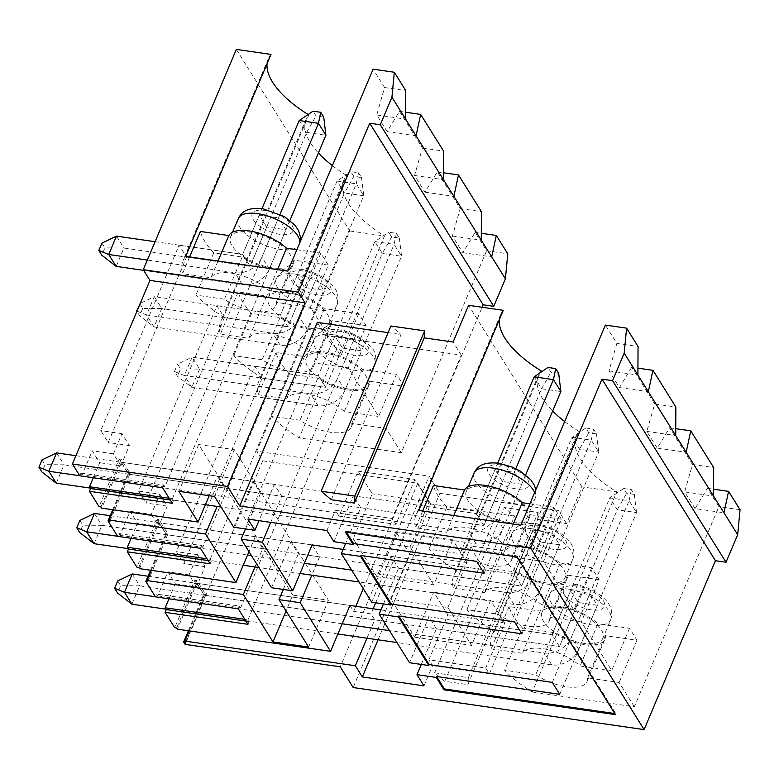 <?xml version="1.0" encoding="UTF-8"?>
<svg xmlns="http://www.w3.org/2000/svg" width="779" height="779" viewBox="0 0 779 779"><rect width="100%" height="100%" fill="white"/><g stroke="black" fill="none" stroke-linecap="round" stroke-linejoin="round"><path stroke-width="0.58" stroke-dasharray="3.9 2.92" d="M323.713 117.045L316.001 115.935L313.031 111.173M116.168 266.389L123.919 248.034L250.108 266.282L306.644 132.44L325.904 135.225M289.924 220.418L269.378 269.067A22.065 17.011 148 0 1 242.357 284.637L143.687 270.371M280.06 214.215L261.929 257.148A22.065 17.011 148 0 1 234.907 272.718L147.338 260.059M116.47 236.115L123.919 248.034L104.912 247.878L101.806 255.22M101.932 243.106L104.912 247.878M155.099 241.704L242.659 254.363L261.987 208.616M93.314 477.761L99.673 462.707L92.234 450.788L82.068 474.839L164.914 486.817L278.522 217.857L285.971 229.776L266.7 226.991L250.108 266.282L242.659 254.363L250.108 266.282L186.532 257.08L108.203 442.511L100.764 430.592L179.082 245.171L186.532 257.08M299.194 120.531L306.644 132.44L316.001 115.935M358.554 172.802L361.534 177.573L353.832 176.453L350.852 171.692L358.554 172.802L356.285 183.834L299.749 317.666A22.065 17.011 148 0 1 272.728 333.246L146.54 314.998L153.989 326.907L139.636 315.738L136.9 311.366M137.007 311.113L146.54 314.998L154.3 296.633L140.269 303.382M139.753 303.635L142.732 308.396L161.74 308.552L154.3 296.633L280.489 314.882L287.928 326.8L344.464 192.958L363.735 195.753L307.199 329.585A22.065 17.011 148 0 1 280.177 345.155L153.989 326.907L161.74 308.552L287.928 326.8L280.489 314.882L337.025 181.049L344.464 192.958L353.832 176.453M361.534 177.573L363.735 195.753L356.285 183.834L337.025 181.049L350.852 171.692M142.732 308.396L139.636 315.738M396.384 233.32L399.354 238.092L391.652 236.972L388.672 232.21L396.384 233.32L394.106 244.353L337.58 378.195A22.065 17.011 148 0 1 310.558 393.765L184.37 375.517L191.809 387.436L177.456 376.257L174.477 371.495L184.37 375.517L192.121 357.162L177.583 364.153L180.553 368.915L177.456 376.257M180.553 368.915L199.57 369.071L192.121 357.162L318.309 375.41L325.758 387.319L382.294 253.487L401.555 256.272L345.019 390.104A22.065 17.011 148 0 1 317.998 405.674L191.809 387.436L199.57 369.071L325.758 387.319L318.309 375.41L374.845 241.568L382.294 253.487L391.652 236.972M399.354 238.092L401.555 256.272L394.106 244.353L374.845 241.568L388.672 232.21M174.477 371.495L177.583 364.153M558.679 373.355L550.977 372.235L547.997 367.474M56.283 483.175L64.044 464.82L483.837 525.523L541.609 388.75L560.88 391.535M525.659 474.898L503.098 528.308A22.065 17.011 148 0 1 476.086 543.878L221.08 507.002M205.393 504.734L90.364 488.102M515.805 468.695L495.658 516.389A22.065 17.011 148 0 1 468.637 531.96L79.74 475.726M56.594 452.901L64.044 464.82L45.026 464.664L41.93 472.006M42.056 459.892L45.026 464.664M75.933 455.696L476.388 513.604L497.723 463.096M360.726 507.713L483.837 525.523L476.388 513.604L353.286 495.804L360.726 507.713L345.652 543.401M534.17 376.832L541.609 388.75L550.977 372.235M585.818 427.992L593.53 429.112L596.5 433.874L588.797 432.764L585.818 427.992L571.99 437.35L579.44 449.269L598.7 452.054L540.928 588.827A22.065 17.011 148 0 1 513.906 604.397L359.09 582.01M94.113 543.693L101.864 525.338L521.657 586.042L579.44 449.269L588.797 432.764M300.051 573.471L258.91 567.531M243.214 565.262L128.184 548.62M596.5 433.874L598.7 452.054L591.251 440.135L533.479 576.908A22.065 17.011 148 0 1 506.457 592.488L351.641 570.101M94.415 513.419L101.864 525.338L82.856 525.182L79.75 532.524M79.877 520.421L82.856 525.182M110.228 515.708L312.116 544.901L319.565 556.819L311.804 575.175M343.13 549.39L514.218 574.123L571.99 437.35L591.251 440.135L593.53 429.112M383.482 603.92L398.556 568.242L521.657 586.042L514.218 574.123L532.826 530.061L552.097 532.855L559.536 544.764L540.275 541.98L532.826 530.061M304.365 563.266L251.461 555.612M247.527 555.047L117.571 536.254M623.638 488.511L631.35 489.631L634.33 494.392L626.618 493.282L623.638 488.511L609.811 497.878L617.26 509.787L636.521 512.572L578.748 649.345A22.065 17.011 148 0 1 551.727 664.915L396.91 642.529M131.933 604.222L139.684 585.857L559.488 646.56L617.26 509.787L626.618 493.282M337.872 633.999L166.005 609.149M634.33 494.392L636.521 512.572L629.081 500.663L571.299 637.436A22.065 17.011 148 0 1 544.287 653.006L389.471 630.62M132.245 573.948L139.684 585.857L120.677 585.701L117.571 593.043M117.697 580.939L120.677 585.701M148.049 576.226L349.946 605.429L353.666 611.379L355.818 606.276M380.95 609.908L552.038 634.651L609.811 497.878L629.081 500.663L631.35 489.631M421.303 664.448L436.376 628.76L559.488 646.56L552.038 634.651L570.647 590.589L589.917 593.374L597.357 605.283L578.096 602.498L570.647 590.589M342.185 623.784L155.391 596.772M444.751 681.294L514.549 516.068L504.402 507.557L538.123 512.436L537.666 519.408L467.867 684.644L444.751 681.294L434.614 672.793L504.402 507.557M434.614 672.793L468.325 677.662L467.867 684.644M514.549 516.068L430.738 503.955L353.189 687.536M522.466 628.01A89.001 38.181 22.9 0 1 509.067 606.568L540.188 611.067A35.298 15.142 22.9 0 1 564.872 607.221A35.298 15.142 22.9 0 1 597.931 623.755L629.529 628.322L636.979 640.231L605.38 635.664A35.298 15.142 22.9 0 1 604.894 639.208A35.298 15.142 22.9 0 1 553.587 632.509L522.466 628.01L504.626 670.232A89.001 38.181 -157.1 0 0 532.223 691.995L616.754 491.89L582.069 486.875L566.567 523.595L537.666 519.408M532.223 691.995L634.33 706.767L718.861 506.652L707.39 488.306L695.072 508.599L723.973 512.777M740.05 509.719L718.861 506.652M707.39 488.306L713.583 489.202M695.072 508.599L684.653 491.919L692.502 464.479L669.57 427.788L657.252 448.081L646.833 431.4L654.681 403.96L675.87 407.018M654.681 403.96L631.74 367.26L637.943 368.155M646.833 431.4L675.724 435.578M657.252 448.081L686.153 452.258M634.33 706.767L619.139 682.462L587.541 677.886A35.298 15.142 22.9 0 1 587.054 681.44A35.298 15.142 22.9 0 1 535.748 674.741L504.626 670.232M636.979 640.231L619.139 682.462M629.529 628.322L611.69 670.544L581.319 621.934L549.721 617.367A35.298 15.142 22.9 0 1 549.234 620.912A35.298 15.142 22.9 0 1 497.927 614.212L466.806 609.714A89.001 38.181 -157.1 0 0 494.392 631.477A89.001 38.181 -157.1 0 0 491.705 635.839A89.001 38.181 -157.1 0 0 491.228 648.79L522.349 653.289A35.298 15.142 22.9 0 1 547.033 649.443A35.298 15.142 22.9 0 1 580.092 665.977L611.69 670.544M599.148 579.712L567.55 575.145A35.298 15.142 22.9 0 1 567.063 578.69A35.298 15.142 22.9 0 1 515.766 571.99L484.645 567.492A89.001 38.181 22.9 0 1 471.237 546.05L502.367 550.549A35.298 15.142 22.9 0 1 527.052 546.702A35.298 15.142 22.9 0 1 560.111 563.227L591.709 567.803L599.148 579.712L581.319 621.934M591.709 567.803L573.87 610.025L543.489 561.416L511.891 556.849A35.298 15.142 22.9 0 1 511.404 560.393A35.298 15.142 22.9 0 1 460.107 553.694L428.986 549.195A89.001 38.181 -157.1 0 0 456.572 570.958L540.334 372.654M529.895 503.809L553.879 507.275L561.328 519.194L543.489 561.416M553.879 507.275L536.049 549.507L520.859 525.202M631.74 367.26L619.432 387.553L609.003 370.872L616.851 343.432L605.39 325.086M616.851 343.432L638.05 346.499M331.279 499.738L401.078 334.503L390.941 325.992M388.137 332.633L401.078 334.503M609.003 370.872L637.904 375.059M619.432 387.553L648.332 391.73M113.51 509.836L128.584 474.148L121.135 462.239L101.747 508.132M109.936 521.239L130.103 473.505L121.164 459.211L100.997 506.944M289.418 373.93A89.001 38.181 22.9 0 1 276.019 352.488L304.443 356.597A35.298 15.142 22.9 0 1 329.127 352.751A35.298 15.142 22.9 0 1 362.186 369.285L396.482 374.241L403.931 386.16L369.636 381.194A35.298 15.142 22.9 0 1 369.149 384.738A35.298 15.142 22.9 0 1 317.842 378.039L289.418 373.93L271.579 416.161A89.001 38.181 -157.1 0 0 299.175 437.925L401.282 452.687L486.583 250.741L475.122 232.395L462.804 252.678L452.385 236.008L460.233 208.568L437.301 171.867L424.983 192.16L414.555 175.479L422.403 148.039L399.471 111.348L387.153 131.641L416.054 135.819M399.471 111.348L405.664 112.244M224.352 317.608L146.033 503.03L138.584 491.111L216.913 305.689L224.352 317.608L287.928 326.8L304.531 287.509L297.081 275.6L316.352 278.385L323.791 290.294L304.531 287.509M262.182 378.127L183.854 563.548L176.405 551.639L254.733 366.208L262.182 378.127L325.758 387.319L342.351 348.028L334.902 336.119L354.172 338.904L361.622 350.813L342.351 348.028M188.401 630.766L203.816 594.27L194.886 579.975L174.72 627.708M168.965 598.808L175.324 583.744L167.875 571.835L157.718 595.877L156.598 594.095L155.44 596.85M150.581 570.247L165.995 533.751L157.066 519.447L136.9 567.18M131.135 538.279L137.503 523.225L130.054 511.306L119.898 535.358L118.778 533.576L117.619 536.332M112.751 509.729L128.175 473.223L119.236 458.928L99.079 506.662M82.068 474.839L80.958 473.048L79.789 475.803M236.329 49.398L349.8 230.954L256.739 451.265L429.171 476.193L439.892 493.35L558.368 510.488L489.348 673.884L485.707 668.041L428.869 659.823L447.867 614.845L433.728 592.206L414.72 637.183L391.048 599.304L410.046 554.327L395.898 531.687L376.9 576.664L353.228 538.786L372.226 493.798L358.077 471.168L339.079 516.146L335.428 510.303L392.265 518.522L461.285 355.136L325.456 335.496L317.267 322.389M430.738 503.955L417.787 483.223L262.698 460.798L256.739 451.265M262.698 460.798L185.149 644.379M540.275 541.98L521.657 586.042L514.218 574.123L391.107 556.323L398.556 568.242M363.257 588.681L482.133 307.267M247.907 519.077L325.456 335.496M270.722 522.378L281.745 496.291L274.296 484.382L258.959 520.684M326.898 530.499L335.428 510.303M436.376 628.76L428.927 616.841L409.54 662.744M371.719 602.225L391.107 556.323M333.899 541.697L353.286 495.804M423.99 685.851L432.52 665.665L428.869 659.823M502.445 481.461L483.837 525.523L476.388 513.604L495.006 469.542L514.267 472.327L521.716 484.246L502.445 481.461L495.006 469.542M476.66 561.367L514.267 472.327M346.48 532.252L345.808 531.181L345.418 532.096M345.808 531.181L517.266 555.972L615.848 713.71L614.797 713.554M521.93 633.804L559.536 544.764M283.303 589.44L298.376 553.752L319.565 556.819M312.116 544.901L290.927 541.843L298.376 553.752M271.54 587.736L290.927 541.843M378.029 639.802L439.892 493.35M432.52 665.665L489.348 673.884M582.069 486.875L468.598 305.31M566.567 523.595L558.368 510.488M433.728 592.206L490.556 600.424L504.704 623.064L485.707 668.041M490.556 600.424L471.558 645.401L447.876 607.523L391.048 599.304M395.898 531.687L452.735 539.905L466.884 562.545L447.876 607.523M452.735 539.905L433.737 584.883L410.056 547.004L353.228 538.786M358.077 471.168L414.905 479.387L429.054 502.017L410.056 547.004M414.905 479.387L395.907 524.364L392.265 518.522M461.285 355.136L453.096 342.03M468.325 677.662L538.123 512.436M417.787 483.223L340.238 666.805M349.8 230.954L384.475 235.969L299.175 437.925M486.583 250.741L507.781 253.798M353.666 611.379L371.008 613.891L373.16 608.779M375.692 602.8L429.171 476.193M366.967 638.205L374.728 619.841L371.008 613.891M189.151 630.873L204.225 595.195L374.728 619.841M204.225 595.195L196.785 583.276L177.398 629.179M185.587 642.276L205.744 594.543L196.814 580.248L176.648 627.981M349.946 605.429L196.785 583.276M196.814 580.248L194.886 579.975M205.744 594.543L203.816 594.27M121.164 459.211L119.236 458.928M209.2 495.707L217.458 476.164L121.135 462.239M254.976 566.956L262.727 548.601L255.288 536.682L248.968 551.629M292.748 595.098L198.635 444.507L234.284 449.658L328.397 600.249L292.748 595.098L286.049 610.96M198.635 444.507L178.868 491.325M217.458 476.164L224.907 488.082L217.156 506.438M128.584 474.148L224.907 488.082M274.296 484.382L253.107 481.315L260.546 493.234L281.745 496.291M233.719 527.217L253.107 481.315M429.054 502.017L372.226 493.798M484.1 573.286L521.716 484.246M260.546 493.234L245.473 528.912M234.284 449.658L214.507 496.476M328.397 600.249L308.62 647.067M460.233 208.568L481.422 211.625M437.301 171.867L443.494 172.763M424.983 192.16L453.884 196.337M401.282 452.687L386.092 428.382L351.796 423.425A35.298 15.142 22.9 0 1 351.31 426.97A35.298 15.142 22.9 0 1 300.012 420.271L271.579 416.161M403.931 386.16L386.092 428.382M396.482 374.241L378.643 416.463L348.271 367.863L313.976 362.897A35.298 15.142 22.9 0 1 313.489 366.442A35.298 15.142 22.9 0 1 262.182 359.742L233.758 355.633A89.001 38.181 -157.1 0 0 261.354 377.396A89.001 38.181 -157.1 0 0 258.657 381.759A89.001 38.181 -157.1 0 0 258.18 394.71L286.604 398.819A35.298 15.142 22.9 0 1 311.288 394.972A35.298 15.142 22.9 0 1 344.347 411.507L378.643 416.463M366.101 325.632L331.805 320.675A35.298 15.142 22.9 0 1 331.318 324.22A35.298 15.142 22.9 0 1 280.021 317.52L251.598 313.411A89.001 38.181 22.9 0 1 238.189 291.969L266.622 296.078A35.298 15.142 22.9 0 1 291.307 292.232A35.298 15.142 22.9 0 1 324.366 308.766L358.661 313.723L366.101 325.632L348.271 367.863M358.661 313.723L340.822 355.945L310.441 307.335L276.146 302.379A35.298 15.142 22.9 0 1 275.659 305.923A35.298 15.142 22.9 0 1 224.362 299.224L195.938 295.114A89.001 38.181 -157.1 0 0 223.524 316.878L308.835 114.932A89.001 38.181 -157.1 0 0 306.137 119.294A89.001 38.181 -157.1 0 0 318.407 152.986M296.848 249.728L320.831 253.204L328.28 265.113L310.441 307.335M320.831 253.204L303.002 295.426L287.811 271.121M387.153 131.641L376.734 114.961L384.583 87.521L373.112 69.175M414.555 175.479L443.455 179.667M475.122 232.395L481.315 233.291M414.72 637.183L471.558 645.401M466.884 562.545L410.046 554.327M376.9 576.664L433.737 584.883M339.079 516.146L395.907 524.364M485.57 486.573A33.069 14.188 22.9 0 1 516.448 499.339A33.069 14.188 22.9 0 1 527.188 517.295A33.069 14.188 22.9 0 1 507.889 522.29A33.069 14.188 22.9 0 1 477.011 509.534A33.069 14.188 22.9 0 1 466.27 491.568A33.069 14.188 22.9 0 1 485.57 486.573M561.328 519.194L529.73 514.627A35.298 15.142 22.9 0 1 529.243 518.171A35.298 15.142 22.9 0 1 477.946 511.472L446.815 506.973A89.001 38.181 22.9 0 1 433.416 485.521M446.815 506.973L428.986 549.195M477.946 511.472L460.107 553.694M529.73 514.627L511.891 556.849M513.244 524.101L504.451 544.94L536.049 549.507M453.777 515.503L446.698 532.252A35.298 15.142 22.9 0 1 471.392 528.405A35.298 15.142 22.9 0 1 504.451 544.94M422.656 511.005L415.577 527.753L446.698 532.252M418.751 510.44A89.001 38.181 -157.1 0 0 416.054 514.792A89.001 38.181 -157.1 0 0 415.577 527.753M503.283 310.324A89.001 38.181 -157.1 0 0 500.585 314.687A89.001 38.181 -157.1 0 0 499.339 319.653M456.572 570.958A89.001 38.181 -157.1 0 0 453.875 575.311A89.001 38.181 -157.1 0 0 453.407 588.272L484.528 592.77A35.298 15.142 22.9 0 1 509.213 588.924A35.298 15.142 22.9 0 1 542.272 605.458L573.87 610.025M120.872 465.764L129.402 445.569L121.952 433.66L113.422 453.855L120.872 465.764L99.673 462.707M172.315 503.273L173.474 500.517L170.309 500.06M173.474 500.517L172.354 498.735L169.189 498.278M164.914 486.817L163.794 485.035L80.958 473.048M163.794 485.035L162.636 487.781M113.422 453.855L92.234 450.788M266.7 226.991L259.261 215.072L242.659 254.363L179.082 245.171M121.952 433.66L100.764 430.592M129.402 445.569L108.203 442.511M172.354 498.735L285.971 229.776M328.28 265.113L293.985 260.157A35.298 15.142 22.9 0 1 293.498 263.701A35.298 15.142 22.9 0 1 242.201 257.002L213.767 252.893L195.938 295.114M213.767 252.893A89.001 38.181 22.9 0 1 200.369 231.451M189.609 256.924L182.529 273.672L210.963 277.782A35.298 15.142 22.9 0 1 235.648 273.935A35.298 15.142 22.9 0 1 268.706 290.47L303.002 295.426M185.704 256.359A89.001 38.181 -157.1 0 0 183.007 260.712A89.001 38.181 -157.1 0 0 182.529 273.672M271.004 54.413A89.001 38.181 -157.1 0 0 268.317 58.766A89.001 38.181 -157.1 0 0 267.07 63.742M308.124 114.494A89.001 38.181 -157.1 0 0 308.835 114.932M259.261 215.072L278.522 217.857M272.153 267.83A33.098 14.197 22.9 0 1 241.247 255.064A33.098 14.197 22.9 0 1 230.496 237.089A33.098 14.197 22.9 0 1 249.816 232.093A33.098 14.197 22.9 0 1 280.722 244.859A33.098 14.197 22.9 0 1 291.463 262.844A33.098 14.197 22.9 0 1 272.153 267.83M242.201 257.002L224.362 299.224M293.985 260.157L276.146 302.379M277.509 269.631L268.706 290.47M218.032 261.033L210.963 277.782M223.524 316.878A89.001 38.181 -157.1 0 0 220.827 321.24A89.001 38.181 -157.1 0 0 220.36 334.191L248.783 338.3A35.298 15.142 22.9 0 1 273.468 334.454A35.298 15.142 22.9 0 1 306.527 350.988L340.822 355.945M196.512 586.811L189.073 574.892L197.603 554.697L205.043 566.615L196.512 586.811L175.324 583.744M247.956 624.31L249.124 621.564L248.004 619.772L244.83 619.315M248.004 619.772L361.622 350.813M205.043 566.615L183.854 563.548M578.096 602.498L559.488 646.56L552.038 634.651L428.927 616.841M541.103 370.843A89.001 38.181 -157.1 0 0 538.406 375.205A89.001 38.181 -157.1 0 0 552.662 410.981M564.648 421.536A89.001 38.181 -157.1 0 0 578.924 431.371A89.001 38.181 -157.1 0 0 576.236 435.724A89.001 38.181 -157.1 0 0 616.754 491.89M509.067 606.568L491.228 648.79M494.392 631.477L578.924 431.371M692.502 464.479L713.691 467.546M669.57 427.788L675.763 428.684M332.37 165.625A89.001 38.181 -157.1 0 0 346.655 175.45A89.001 38.181 -157.1 0 0 343.958 179.813A89.001 38.181 -157.1 0 0 384.475 235.969M276.019 352.488L258.18 394.71M261.354 377.396L346.655 175.45M384.583 87.521L405.771 90.588M422.403 148.039L443.602 151.107M484.645 567.492L466.806 609.714M471.237 546.05L453.407 588.272M138.584 491.111L159.773 494.178L151.243 514.374L130.054 511.306M297.081 275.6L280.489 314.882L216.913 305.689M119.898 535.358L202.735 547.335L316.352 278.385M151.243 514.374L158.692 526.292L137.503 523.225M159.773 494.178L167.222 506.097L158.692 526.292M210.135 563.792L211.304 561.036L208.129 560.578M211.304 561.036L210.184 559.254L207.01 558.796M202.735 547.335L201.615 545.553L118.778 533.576M201.615 545.553L200.456 548.309M167.222 506.097L146.033 503.03M210.184 559.254L323.791 290.294M309.974 328.358A33.098 14.197 22.9 0 1 279.067 315.583A33.098 14.197 22.9 0 1 268.317 297.607A33.098 14.197 22.9 0 1 287.636 292.612A33.098 14.197 22.9 0 1 318.543 305.387A33.098 14.197 22.9 0 1 329.293 323.363A33.098 14.197 22.9 0 1 309.974 328.358M251.598 313.411L233.758 355.633M280.021 317.52L262.182 359.742M331.805 320.675L313.976 362.897M324.366 308.766L306.527 350.988M266.622 296.078L248.783 338.3M238.189 291.969L220.36 334.191M130.103 473.505L128.175 473.223M147.757 581.757L167.923 534.024L158.984 519.729L157.066 519.447M158.984 519.729L138.828 567.463M139.568 568.651L158.955 522.758L255.288 536.682M262.727 548.601L166.404 534.667L158.955 522.758M166.404 534.667L151.33 570.355M559.75 694.323L597.357 605.283M552.301 682.414L589.917 593.374M615.848 713.71L615.459 714.625M561.211 607.62A33.069 14.188 22.9 0 1 592.089 620.376A33.069 14.188 22.9 0 1 602.829 638.342A33.069 14.188 22.9 0 1 583.529 643.327A33.069 14.188 22.9 0 1 552.652 630.571A33.069 14.188 22.9 0 1 541.911 612.606A33.069 14.188 22.9 0 1 561.211 607.62M553.587 632.509L535.748 674.741M605.38 635.664L587.541 677.886M597.931 623.755L580.092 665.977M540.188 611.067L522.349 653.289M167.923 534.024L165.995 533.751M514.481 621.895L552.097 532.855M523.391 547.101A33.069 14.188 22.9 0 1 554.268 559.858A33.069 14.188 22.9 0 1 565.009 577.823A33.069 14.188 22.9 0 1 545.709 582.809A33.069 14.188 22.9 0 1 514.831 570.053A33.069 14.188 22.9 0 1 504.091 552.087A33.069 14.188 22.9 0 1 523.391 547.101M515.766 571.99L497.927 614.212M567.55 575.145L549.721 617.367M560.111 563.227L542.272 605.458M502.367 550.549L484.528 592.77M462.804 252.678L491.705 256.866M452.385 236.008L481.276 240.185M249.124 621.564L245.95 621.106M157.718 595.877L240.565 607.863L239.445 606.072L156.598 594.095M239.445 606.072L238.277 608.827M189.073 574.892L167.875 571.835M334.902 336.119L318.309 375.41L254.733 366.208M197.603 554.697L176.405 551.639M240.565 607.863L354.172 338.904M347.794 388.877A33.098 14.197 22.9 0 1 316.897 376.111A33.098 14.197 22.9 0 1 306.147 358.126A33.098 14.197 22.9 0 1 325.456 353.14A33.098 14.197 22.9 0 1 356.363 365.906A33.098 14.197 22.9 0 1 367.113 383.881A33.098 14.197 22.9 0 1 347.794 388.877M317.842 378.039L300.012 420.271M369.636 381.194L351.796 423.425M362.186 369.285L344.347 411.507M304.443 356.597L286.604 398.819M504.704 623.064L447.867 614.845M684.653 491.919L713.554 496.096M376.734 114.961L405.635 119.138M517.266 555.972L516.886 556.888M269.378 269.067L261.929 257.148M242.357 284.637L234.907 272.718M307.199 329.585L299.749 317.666M280.177 345.155L272.728 333.246M345.019 390.104L337.58 378.195M317.998 405.674L310.558 393.765M503.098 528.308L495.658 516.389M476.086 543.878L468.637 531.96M540.928 588.827L533.479 576.908M513.906 604.397L506.457 592.488M578.748 649.345L571.299 637.436M551.727 664.915L544.287 653.006M576.528 585.974A22.143 9.494 -157.1 0 0 570.997 601.495A22.143 9.494 -157.1 0 0 604.485 606.335A22.143 9.494 -157.1 0 0 576.528 585.974M569.011 589.167A33.069 14.188 -157.1 0 0 549.711 594.153A33.069 14.188 -157.1 0 0 574.649 620.084A33.069 14.188 -157.1 0 0 610.629 619.889A33.069 14.188 -157.1 0 0 599.888 601.924A33.069 14.188 -157.1 0 0 569.011 589.167M500.887 464.936A22.143 9.494 -157.1 0 0 495.347 480.448A22.143 9.494 -157.1 0 0 528.844 485.298A22.143 9.494 -157.1 0 0 500.887 464.936M474.06 473.116A33.069 14.188 -157.1 0 0 498.998 499.047A33.069 14.188 -157.1 0 0 534.978 498.852A33.069 14.188 -157.1 0 0 534.647 492.552M238.286 218.636A33.098 14.197 -157.1 0 0 263.253 244.587A33.098 14.197 -157.1 0 0 299.263 244.392A33.098 14.197 -157.1 0 0 299.642 243.106M265.133 210.457A22.172 9.514 -157.1 0 0 259.592 225.988A22.172 9.514 -157.1 0 0 293.128 230.837A22.172 9.514 -157.1 0 0 265.133 210.457M295.436 274.159A33.098 14.197 -157.1 0 0 276.117 279.155A33.098 14.197 -157.1 0 0 301.074 305.115A33.098 14.197 -157.1 0 0 337.083 304.91A33.098 14.197 -157.1 0 0 326.333 286.935A33.098 14.197 -157.1 0 0 295.436 274.159M302.953 270.975A22.172 9.514 -157.1 0 0 297.412 286.506A22.172 9.514 -157.1 0 0 330.948 291.356A22.172 9.514 -157.1 0 0 302.953 270.975M538.708 525.455A22.143 9.494 -157.1 0 0 533.177 540.977A22.143 9.494 -157.1 0 0 566.664 545.816A22.143 9.494 -157.1 0 0 538.708 525.455M531.181 528.649A33.069 14.188 -157.1 0 0 511.881 533.634A33.069 14.188 -157.1 0 0 536.828 559.565A33.069 14.188 -157.1 0 0 572.799 559.371A33.069 14.188 -157.1 0 0 562.058 541.405A33.069 14.188 -157.1 0 0 531.181 528.649M333.256 334.688A33.098 14.197 -157.1 0 0 313.937 339.673A33.098 14.197 -157.1 0 0 338.904 365.633A33.098 14.197 -157.1 0 0 374.903 365.429A33.098 14.197 -157.1 0 0 364.163 347.453A33.098 14.197 -157.1 0 0 333.256 334.688M340.783 331.494A22.172 9.514 -157.1 0 0 335.233 347.025A22.172 9.514 -157.1 0 0 368.769 351.874A22.172 9.514 -157.1 0 0 340.783 331.494M541.911 612.606L549.711 594.153C552.856 587.941 557.745 582.653 574.259 584.26C587.356 586.529 598.029 592.001 606.276 600.677C611.564 606.773 613.005 613.18 610.629 619.889L602.829 638.342M535.855 489.699L534.978 498.852L527.188 517.295M466.27 491.568L468.335 486.68M511.404 560.393L529.243 518.171M500.585 314.687L416.054 514.792M291.463 262.844L299.944 242.405M268.317 58.766L183.007 260.712M230.496 237.089L232.551 232.23M275.659 305.923L293.498 263.701M576.236 435.724L491.705 635.839M343.958 179.813L258.657 381.759M538.406 375.205L453.875 575.311M268.317 297.607L276.117 279.155C279.272 272.942 284.15 267.645 300.684 269.252C308.231 270.42 315.456 273.069 322.36 277.188L332.828 285.805C337.706 290.762 339.118 297.13 337.083 304.91L329.293 323.363M313.489 366.442L331.318 324.22M306.137 119.294L220.827 321.24M587.054 681.44L604.894 639.208M504.091 552.087L511.881 533.634C515.036 527.422 519.924 522.134 536.429 523.741C549.536 526 560.208 531.482 568.456 540.159C573.734 546.254 575.184 552.652 572.799 559.371L565.009 577.823M549.234 620.912L567.063 578.69M306.147 358.126L313.937 339.673C317.092 333.461 321.98 328.163 338.505 329.77C346.061 330.948 353.286 333.587 360.18 337.706L370.658 346.324C375.527 351.28 376.948 357.649 374.903 365.429L367.113 383.881M351.31 426.97L369.149 384.738"/><path stroke-width="1.17" d="M325.904 135.225L318.465 123.316L299.194 120.531L313.031 111.173L320.734 112.283L323.713 117.045L325.904 135.225L289.924 220.418M98.826 250.448L108.719 254.48L116.168 266.389L101.806 255.22L98.826 250.448L101.932 243.106L116.47 236.115L108.719 254.48L147.338 260.059M143.687 270.371L116.168 266.389M320.734 112.283L318.465 123.316L280.06 214.215M116.47 236.115L155.099 241.704M261.987 208.616L299.194 120.531M136.656 310.977L140.269 303.382M560.88 391.535L553.431 379.616L534.17 376.832L547.997 367.474L555.7 368.584L558.679 373.355L560.88 391.535L525.659 474.898M38.95 467.234L48.843 471.266L56.283 483.175L41.93 472.006L38.95 467.234L42.056 459.892L56.594 452.901L48.843 471.266L79.74 475.726M221.08 507.002L205.393 504.734M90.364 488.102L56.283 483.175M555.7 368.584L553.431 379.616L515.805 468.695M56.594 452.901L75.933 455.696M497.723 463.096L534.17 376.832M76.77 527.763L86.664 531.784L94.113 543.693L79.75 532.524L76.77 527.763L79.877 520.421L94.415 513.419L86.664 531.784L117.571 536.254M359.09 582.01L300.051 573.471M258.91 567.531L243.214 565.262M128.184 548.62L94.113 543.693M94.415 513.419L110.228 515.708M245.473 528.912L241.159 539.126L271.54 587.736L292.729 590.803L312.116 544.901L343.13 549.39M351.641 570.101L304.365 563.266M251.461 555.612L247.527 555.047M114.601 588.281L124.484 592.303L131.933 604.222L117.571 593.043L114.601 588.281L117.697 580.939L132.245 573.948L124.484 592.303L155.391 596.772M396.91 642.529L337.872 633.999M166.005 609.149L131.933 604.222M132.245 573.948L148.049 576.226M151.33 570.355L147.017 580.569L147.757 581.757L145.829 581.475L155.44 596.85L238.277 608.827L247.956 624.31L165.119 612.333L174.72 627.708L176.648 627.981L177.398 629.179L330.559 651.322L349.946 605.429L380.95 609.908M389.471 630.62L342.185 623.784M189.151 630.873L184.837 641.088L185.587 642.276L183.659 642.003L185.149 644.379L340.238 666.805L353.189 687.536L644.097 729.602L530.626 548.046L601.972 379.139L612.567 380.668L726.038 562.234L737.674 534.696L723.973 512.777L728.579 491.374L740.05 509.719L737.674 534.696M209.2 495.707L198.07 522.057L101.747 508.132L100.997 506.944L99.079 506.662L89.468 491.296L172.315 503.273L162.636 487.781L79.789 475.803L72.418 464.011L227.507 486.437L239.718 505.98L530.626 548.046M198.07 522.057L178.868 491.325L214.507 496.476L233.719 527.217L254.908 530.275L247.907 519.077L326.898 530.499L333.899 541.697L353.16 544.492L345.418 532.096L516.886 556.888L615.459 714.625L444.001 689.834L436.25 677.438L436.639 676.523L444.39 688.918L444.001 689.834M421.303 664.448L416.989 674.653L436.25 677.438M416.989 674.653L423.99 685.851L362.342 676.941L355.341 665.743L366.967 638.205M184.837 641.088L355.341 665.743M601.972 379.139L715.443 560.705L726.038 562.234M715.443 560.705L644.097 729.602M713.583 489.202L728.579 491.374M637.943 368.155L652.938 370.327L675.87 407.018L675.724 435.578L648.332 391.73L652.938 370.327M675.724 435.578L686.153 452.258L690.759 430.845L713.691 467.546L713.554 496.096L723.973 512.777M354.396 503.078L331.279 499.738L321.143 491.228L354.854 496.096L354.396 503.078L424.195 337.852L453.096 342.03L468.598 305.31L503.283 310.324L418.751 510.44L520.859 525.202L605.39 325.086L626.579 328.154L638.05 346.499L637.904 375.059L624.203 353.13L612.567 380.668M239.718 505.98L317.267 322.389L388.137 332.633M624.203 353.13L626.579 328.154M637.904 375.059L648.332 391.73M113.51 509.836L109.196 520.041L109.936 521.239L108.008 520.956L117.619 536.332L200.456 548.309L210.135 563.792L127.298 551.814L136.9 567.18L138.828 567.463L139.568 568.651L235.901 582.585L205.52 533.975L217.156 506.438M443.455 179.667L416.054 135.819L420.67 114.416L443.602 151.107L443.455 179.667L453.884 196.337L458.49 174.934L481.422 211.625L481.276 240.185L453.884 196.337M405.664 112.244L420.67 114.416M330.559 651.322L300.178 602.712L311.804 575.175M283.303 589.44L278.989 599.645L300.178 602.712M278.989 599.645L308.62 647.067L272.981 641.915L243.34 594.494L254.976 566.956M147.017 580.569L243.34 594.494M292.729 590.803L262.357 542.194L270.722 522.378M241.159 539.126L262.357 542.194M183.659 642.003L188.401 630.766M165.119 612.333L166.278 609.577L165.167 607.795L168.965 598.808M145.829 581.475L150.581 570.247M127.298 551.814L128.457 549.059L127.337 547.277L131.135 538.279M108.008 520.956L112.751 509.729M89.468 491.296L90.637 488.54L89.517 486.748L93.314 477.761M72.418 464.011L149.967 280.421L143.268 269.7L298.357 292.125L369.704 123.228L380.298 124.757L493.769 306.322L483.175 304.793L482.133 307.267M394.31 72.243L405.771 90.588L405.635 119.138L391.934 97.219L394.31 72.243L373.112 69.175L287.811 271.121L185.704 256.359L271.004 54.413L236.329 49.398L143.268 269.7M428.81 665.529L409.54 662.744L379.169 614.134L398.429 616.919L398.819 616.004L429.2 664.614L428.81 665.529L398.429 616.919M390.99 605.01L371.719 602.225L341.338 553.616L360.609 556.401L390.99 605.01L391.37 604.095L360.998 555.485L360.609 556.401M109.196 520.041L205.52 533.975M355.818 606.276L363.257 588.681M483.175 304.793L369.704 123.228M227.507 486.437L305.056 302.846L298.357 292.125M258.959 520.684L254.908 530.275M383.482 603.92L379.169 614.134M345.652 543.401L341.338 553.616M353.16 544.492L353.549 543.567L346.48 532.252M360.998 555.485L484.1 573.286L476.66 561.367L353.549 543.567M429.2 664.614L552.301 682.414L559.75 694.323L436.639 676.523M614.797 713.554L444.39 688.918M391.37 604.095L514.481 621.895L521.93 633.804L398.819 616.004M362.342 676.941L378.029 639.802M481.315 233.291L496.311 235.453L507.781 253.798L505.405 278.785L493.769 306.322M373.16 608.779L375.692 602.8M286.049 610.96L272.981 641.915M248.968 551.629L235.901 582.585M443.494 172.763L458.49 174.934M505.405 278.785L491.705 256.866L496.311 235.453M481.276 240.185L491.705 256.866M405.635 119.138L416.054 135.819M391.934 97.219L380.298 124.757M305.056 302.846L149.967 280.421M321.143 491.228L390.941 325.992L424.652 330.871L424.195 337.852M422.656 511.005L433.416 485.521L464.537 490.02A35.298 15.142 22.9 0 1 489.222 486.174A35.298 15.142 22.9 0 1 522.281 502.708L529.895 503.809M522.281 502.708L513.244 524.101M464.537 490.02L453.777 515.503M499.339 319.653A89.001 38.181 -157.1 0 0 541.103 370.843L540.334 372.654M170.309 500.06L90.637 488.54M169.189 498.278L89.517 486.748M296.848 249.728L286.536 248.238A35.298 15.142 22.9 0 0 253.477 231.714A35.298 15.142 22.9 0 0 228.792 235.56L200.369 231.451L189.609 256.924M267.07 63.742A89.001 38.181 -157.1 0 0 308.124 114.494M286.536 248.238L277.509 269.631M228.792 235.56L218.032 261.033M244.83 619.315L165.167 607.795M713.554 496.096L686.153 452.258M552.662 410.981A89.001 38.181 -157.1 0 0 564.648 421.536M675.763 428.684L690.759 430.845M318.407 152.986A89.001 38.181 -157.1 0 0 332.37 165.625M208.129 560.578L128.457 549.059M207.01 558.796L127.337 547.277M245.95 621.106L166.278 609.577M354.854 496.096L424.652 330.871M534.647 492.552A33.069 14.188 -157.1 0 0 493.36 468.13A33.069 14.188 -157.1 0 0 474.06 473.116C477.215 466.903 482.094 461.606 498.609 463.213L512.105 467.02L520.206 471.11L530.635 479.64L534.306 485.142L535.855 489.699M299.642 243.106A33.098 14.197 -157.1 0 0 257.606 213.641A33.098 14.197 -157.1 0 0 238.286 218.636C241.441 212.414 246.33 207.126 262.854 208.733L284.53 216.669L295.007 225.277L298.591 230.681L300.373 236.826L299.944 242.405M468.335 486.68L474.06 473.116M232.551 232.23L238.286 218.636"/></g></svg>
